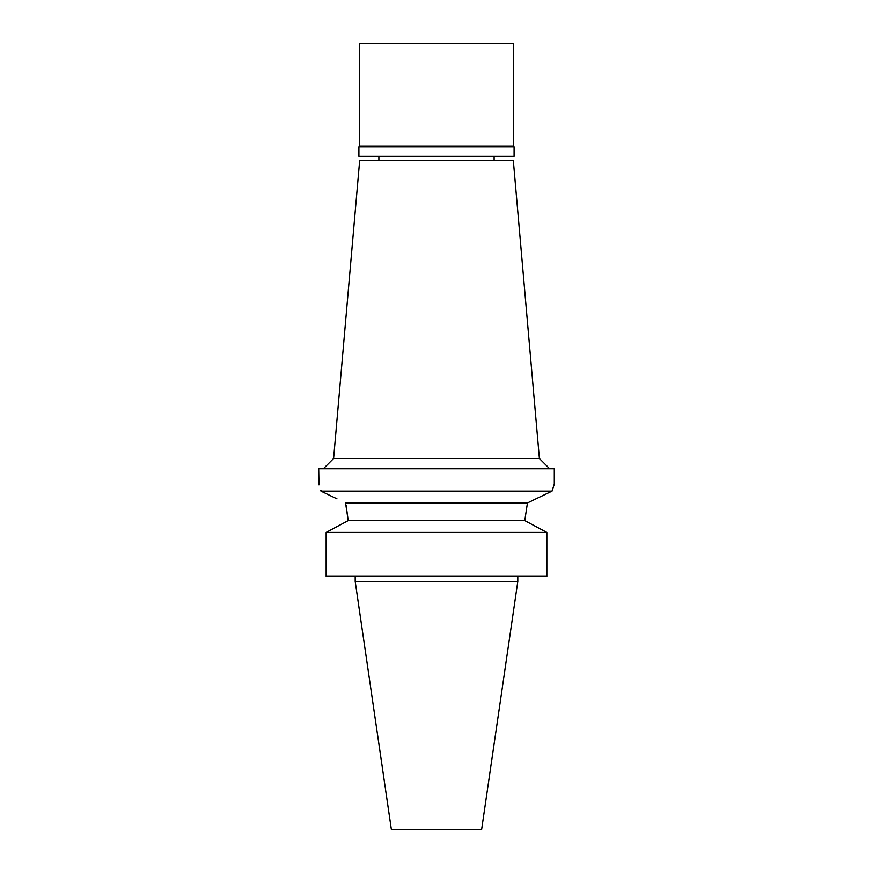 <?xml version="1.0" encoding="UTF-8"?>
<svg xmlns="http://www.w3.org/2000/svg" width="873" height="873" viewBox="0 0 873 873"><rect width="100%" height="100%" fill="white"/><g stroke="black" fill="none" stroke-linecap="round" stroke-linejoin="round"><path stroke-width="1.31" d="M517.809 581.451L355.191 581.451L391.344 829.35L481.656 829.35L517.809 581.451L517.809 576.333M539.405 458.521L513.324 160.425L359.676 160.425L333.595 458.521L539.405 458.521L549.652 468.768M336.967 498.865L320.958 491.139C317.979 481.798 317.979 481.798 320.958 491.139L552.042 491.139L554.3 484.133L554.3 468.768L318.7 468.768L318.972 484.93M553.842 485.475L553.373 486.872M552.74 488.836L552.085 490.986M527.587 502.903L535.596 499.072M541.053 496.453L549.357 492.437M346.112 505.38L348.218 520.624L524.782 520.624L527.456 502.968L524.782 520.624L546.858 532.443L326.153 532.443L348.218 520.624L345.544 502.968L527.456 502.968L552.042 491.139M320.686 490.211L322.41 491.837M327.419 494.26L332.242 496.595M348.218 520.624L347.476 521.017M341.387 524.28L337.644 526.277M327.877 531.515L326.142 532.443L326.142 576.333L326.153 532.443M326.142 576.333L546.858 576.333L546.858 532.443M535.356 526.277L545.123 531.515M514.099 146.86L358.901 146.86L359.676 146.086L513.324 146.086L514.099 146.86L514.099 156.332L358.901 156.332L358.901 146.86M513.324 146.086L513.324 43.65L359.676 43.65L359.676 146.086M494.118 160.425L494.118 156.332M378.882 160.425L378.882 156.332M333.595 458.521L323.348 468.768M355.191 581.451L355.191 576.333"/></g></svg>
